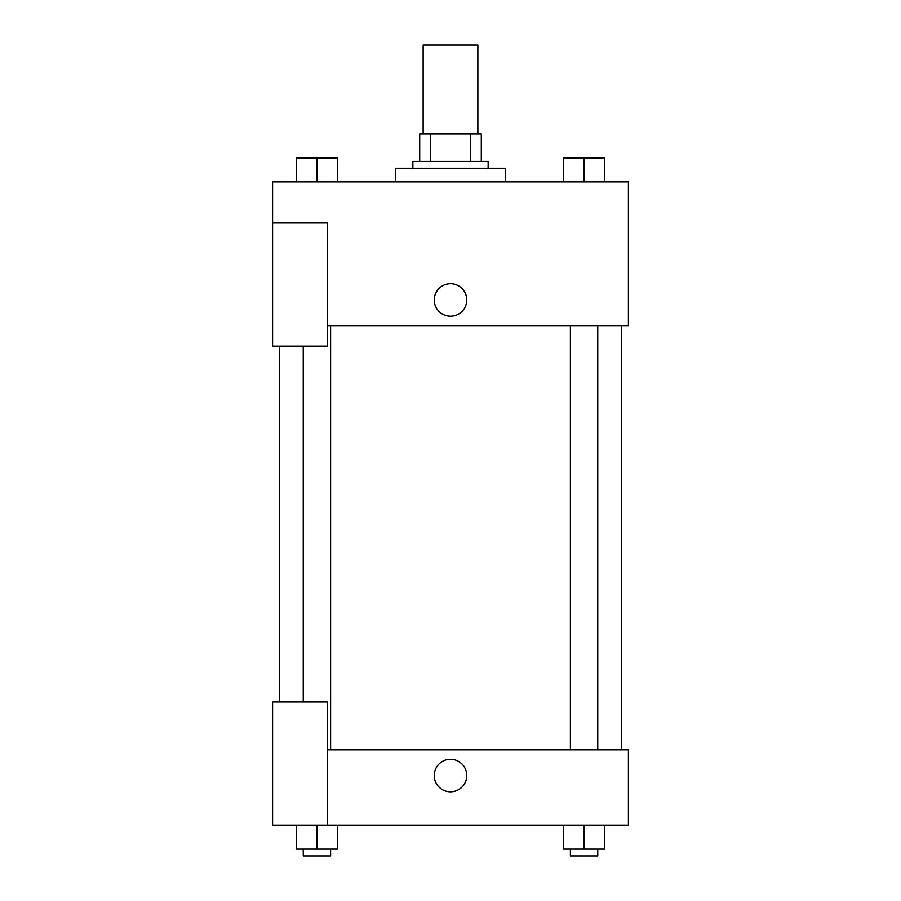 <?xml version="1.0" encoding="UTF-8"?>
<svg xmlns="http://www.w3.org/2000/svg" width="901" height="901" viewBox="0 0 901 901"><rect width="100%" height="100%" fill="white"/><g stroke="black" fill="none" stroke-linecap="round" stroke-linejoin="round"><path stroke-width="1.35" d="M477.868 134.012L477.868 45.05L423.132 45.05L423.132 134.012M430.419 161.38L430.419 134.012L419.708 134.012L419.708 161.38L419.708 134.012M430.419 134.012L481.292 134.012L481.292 161.38M470.581 161.38L470.581 134.012M412.861 168.228L412.861 161.38L488.139 161.38L488.139 168.228M505.247 181.912L505.247 168.228L395.753 168.228L395.753 181.912M272.586 222.964L272.586 346.142L327.322 346.142L327.322 222.964L272.586 222.964L272.586 181.912L628.414 181.912L628.414 325.61L327.322 325.61M434.248 299.954A16.252 16.252 0 0 1 458.632 285.876A16.252 16.252 0 0 1 458.632 314.032A16.252 16.252 0 0 1 434.248 299.954M327.322 749.88L628.414 749.88L628.414 825.158L272.586 825.158L272.586 701.98L327.322 701.98L327.322 825.158M434.248 775.547A16.252 16.252 0 0 1 458.632 761.469A16.252 16.252 0 0 1 458.632 789.614A16.252 16.252 0 0 1 434.248 775.547M563.542 825.158L563.542 849.102L604.605 849.102L604.605 825.158L604.605 849.102M584.073 849.102L584.073 825.158M597.757 849.102L597.757 855.95L570.389 855.95L570.389 849.102M296.395 825.158L296.395 849.102L337.458 849.102L337.458 825.158L337.458 849.102M316.927 849.102L316.927 825.158M330.611 849.102L330.611 855.95L303.243 855.95L303.243 849.102M563.542 181.912L563.542 157.957L604.605 157.957L604.605 181.912L604.605 157.957M584.073 181.912L584.073 157.957M597.757 157.957L570.389 157.957M296.395 181.912L296.395 157.957L337.458 157.957L337.458 181.912L337.458 157.957M316.927 181.912L316.927 157.957M330.611 157.957L303.243 157.957M621.577 749.88L621.577 325.61M279.423 701.98L279.423 346.142M570.389 325.61L570.389 749.88M597.757 325.61L597.757 749.88M330.611 749.88L330.611 325.61M303.243 701.98L303.243 346.142"/></g></svg>
